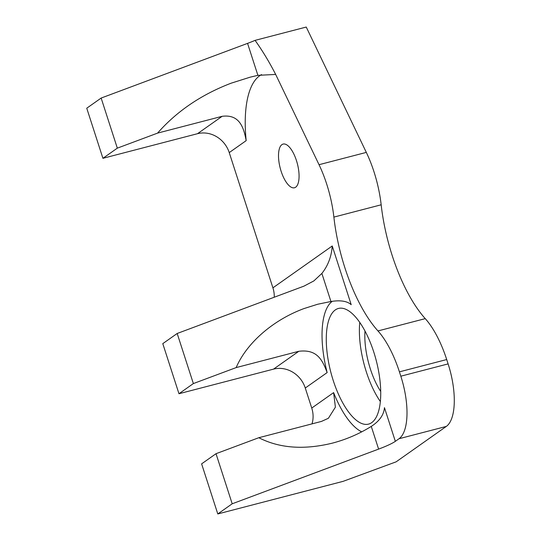 <?xml version="1.0" encoding="UTF-8"?>
<svg xmlns="http://www.w3.org/2000/svg" width="541" height="541" viewBox="0 0 541 541"><rect width="100%" height="100%" fill="white"/><g stroke="black" fill="none" stroke-linecap="round" stroke-linejoin="round"><path stroke-width="0.81" d="M446.704 359.549L399.42 371.85L400.82 376.198A52.903 20.754 75.4 0 1 399.008 438.737L395.336 441.328A30.485 4.098 -17.9 0 1 378.612 449.104L232.197 503.786L217.793 513.95L343.109 481.348L396.134 461.831L446.298 426.43A52.903 20.754 -104.6 0 0 448.11 363.897L446.704 359.549A69.059 27.091 -104.6 0 0 425.253 318.635A106.239 41.684 75.4 0 1 381.168 204.796A69.059 27.091 75.4 0 0 366.318 152.4L306.247 27.05L255.075 40.365C262.419 50.624 269.283 61.978 275.667 74.435L319.034 164.701A69.059 27.091 75.4 0 1 332.33 206.574A69.059 27.091 75.4 0 1 333.878 217.103L381.168 204.796M399.42 371.85A69.059 27.091 -104.6 0 0 391.427 351.826A69.059 27.091 -104.6 0 0 380.992 334.581A69.059 27.091 -104.6 0 0 377.963 330.936A106.239 41.684 75.4 0 1 337.963 241.935A106.239 41.684 75.4 0 1 333.878 217.103M255.075 40.365A30.485 4.098 -17.9 0 1 247.562 43.375L101.147 98.056L86.749 108.214L102.925 158.31L197.499 133.701A26.563 24.169 -125.2 0 1 229.235 152.596L272.914 287.839A26.563 24.169 -125.2 0 1 274.246 297.232M281.915 144.636A22.573 8.859 75.4 0 1 283.105 144.075A22.573 8.859 75.4 0 1 297.361 163.693A22.573 8.859 75.4 0 1 294.473 187.768A22.573 8.859 75.4 0 1 280.657 169.746A22.573 8.859 75.4 0 1 281.915 144.636M380.715 391.454A47.811 18.759 75.4 0 1 364.999 331.045M395.336 441.328L384.462 407.657C383.88 414.839 379.484 421.087 371.275 426.403C359.17 433.923 346.206 439.502 332.39 443.133C304.001 450.085 279.474 448.279 258.808 437.716L321.469 421.412L328.394 418.281L335.393 407.177L333.621 392.617A69.059 27.091 -104.6 0 0 361.726 431.853M217.793 513.95L201.617 463.86L216.015 453.696L232.197 503.786M216.015 453.696L258.808 437.716M272.914 287.839L332.242 245.972C331.505 256.454 328.049 265.611 321.875 273.442L313.848 280.928L304.008 286.115L177.184 333.479L162.787 343.643L178.97 393.733L273.543 369.124A26.563 24.169 -125.2 0 1 305.273 388.019L311.744 408.056A26.563 24.169 -125.2 0 1 312.008 423.873M275.667 74.435L257.888 75.334L250.118 77.187L231.19 83.172C201.353 94.574 176.812 111.223 157.573 133.113L222.135 116.315C239.345 114.077 243.7 127.142 246.175 140.64A95.615 37.512 -104.6 0 1 259.666 75.76A95.615 37.512 -104.6 0 1 261.54 74.611M102.925 158.31L117.323 148.146L157.573 133.113M101.147 98.056L117.323 148.146M359.765 322.416A59.76 23.446 -104.6 0 0 380.35 401.544M380.695 395.998A59.76 23.446 -104.6 0 0 376.671 362.24A59.76 23.446 -104.6 0 0 370.2 342.203A59.76 23.446 -104.6 0 0 354.97 316.35A59.76 23.446 -104.6 0 0 338.456 308.451A59.76 23.446 -104.6 0 0 335.305 309.932A59.76 23.446 -104.6 0 0 330.341 370.328A59.76 23.446 -104.6 0 0 336.813 390.365A59.76 23.446 -104.6 0 0 368.556 424.117A59.76 23.446 -104.6 0 0 380.695 395.998M332.242 245.972L351.204 304.691C347.133 301.067 340.377 300.005 330.936 301.506L317.662 304.252L303.995 308.573C273.09 319.981 246.669 342.967 236.16 367.589L298.821 351.285C316.749 349.121 322.206 359.319 327.149 372.58A69.059 27.091 -104.6 0 1 332.269 301.31M178.97 393.733L193.367 383.569L236.16 367.589M177.184 333.479L193.367 383.569M448.11 363.897L400.82 376.198M425.253 318.635L377.963 330.936M446.298 426.43L399.008 438.737M319.034 164.701L366.318 152.4M371.275 426.403L378.612 449.104M247.562 43.375L257.888 75.334M321.875 273.442L330.936 301.506M197.499 133.701L222.135 116.315M229.235 152.596L246.175 140.64M273.543 369.124L298.821 351.285M305.273 388.019L327.149 372.58M311.744 408.056L333.621 392.617"/></g></svg>
